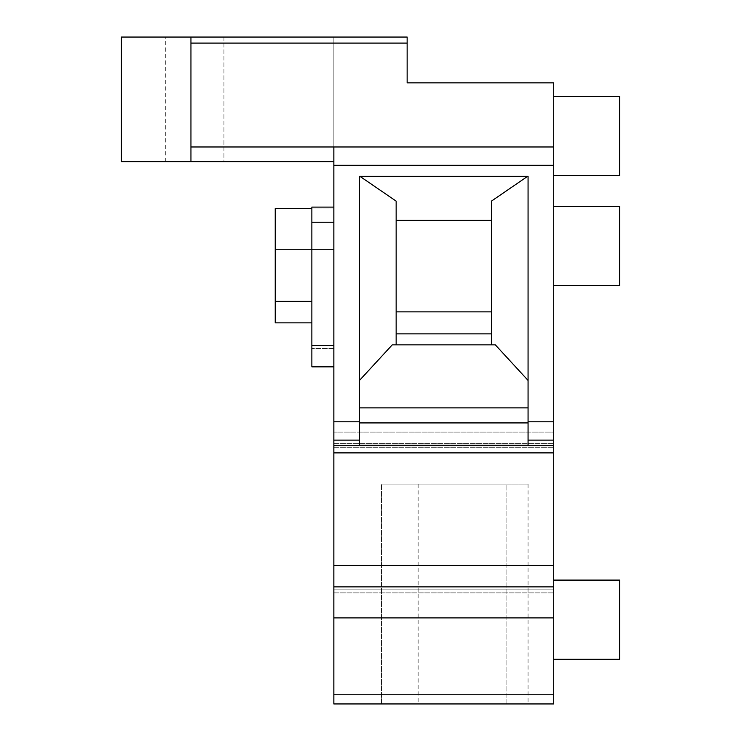 <?xml version="1.0" encoding="UTF-8"?>
<svg xmlns="http://www.w3.org/2000/svg" width="741" height="741" viewBox="0 0 741 741"><rect width="100%" height="100%" fill="white"/><g stroke="black" fill="none" stroke-linecap="round" stroke-linejoin="round"><path stroke-width="0.56" stroke-dasharray="3.71 2.78" d="M333.858 694.789L553.712 694.789L553.712 703.95L333.858 703.95L333.858 146.977L333.858 161.64L121.329 161.64M553.712 694.789L553.712 82.853L407.142 82.853L407.142 43.108L190.946 43.108L190.946 146.977L333.858 146.977L333.858 161.64L333.858 37.05L333.858 161.64M333.858 207.1L311.868 207.1L311.868 322.863L311.868 208.101L333.858 208.101L333.858 207.1L333.858 366.832L333.858 207.1L333.858 208.101L311.868 208.101L311.868 207.1L311.868 366.832L311.868 322.863L275.226 322.863L275.226 208.573L275.226 322.863L311.868 322.863L311.868 366.832L333.858 366.832M553.712 589.095L553.712 592.874L553.712 589.095L333.858 589.095L553.712 589.095M553.712 432.105L553.712 452.89L553.712 422.944L553.712 432.105L333.858 432.105L553.712 432.105M553.712 619.671L553.712 659.249L553.712 619.671M553.712 135.983L553.712 175.561L553.712 135.983M553.712 245.91L553.712 285.489L553.712 245.91M553.712 659.249L619.671 659.249L619.671 580.101L619.671 619.671L619.671 580.101L553.712 580.101M553.712 175.561L619.671 175.561L619.671 96.413L619.671 175.561L619.671 96.413L553.712 96.413M619.671 285.489L619.671 206.341M407.142 43.108L407.142 37.05L121.329 37.05M333.858 146.977L553.712 146.977L333.858 146.977M190.946 43.108L190.946 146.977M223.93 37.05L333.858 37.05L165.299 37.05L223.93 37.05L223.93 161.64L165.299 161.64L223.93 161.64L223.93 37.05M190.946 37.05L190.946 161.64M491.422 344.852L491.422 333.858L491.422 344.852L396.148 344.852L495.321 344.852L528.064 380.411L528.064 176.293L528.064 445.258L528.064 176.293L359.505 176.293L527.694 176.293L491.422 201.126L491.422 344.852L495.321 344.852L392.258 344.852L359.505 380.411L359.505 445.258L528.064 445.258L528.064 422.916L359.505 422.916L359.505 176.293L396.148 201.126L396.148 344.852L392.258 344.852L396.148 344.852L396.148 201.126L396.148 220.262L491.422 220.262L396.148 220.262L396.148 311.868L491.422 311.868L491.422 220.262L396.148 220.262M359.505 422.916L359.505 445.258L359.505 440.117L333.858 440.117L359.505 440.117L359.505 176.293L359.505 380.411M528.064 440.117L553.712 440.117L528.064 440.117M491.422 333.858L491.422 311.868L491.422 333.858L396.148 333.858L396.148 311.868M491.422 201.126L491.422 220.262L491.422 201.126M333.858 452.89L553.712 452.89M333.858 447.258L553.712 447.258L333.858 447.258M333.858 586.881L553.712 586.881M333.858 617.901L553.712 617.901M506.075 703.95L381.495 703.95L506.075 703.95L381.495 703.95L506.075 703.95L506.075 484.095L381.495 484.095L506.075 484.095L381.495 484.095L506.075 484.095L506.075 703.95M473.101 703.95L528.064 703.95L473.101 703.95M528.064 380.411L528.064 422.916M527.694 176.293L359.876 176.293M491.422 311.868L491.422 220.262M396.148 344.852L396.148 333.858M381.495 703.95L381.495 484.095L381.495 703.95M473.101 484.095L528.064 484.095L473.101 484.095M333.858 249.578L275.226 249.578L333.858 249.578M311.868 208.573L275.226 208.573L275.226 322.863L311.868 322.863M333.858 165.299L553.712 165.299M528.064 421.796L553.712 421.796M333.858 421.796L359.505 421.796M333.858 445.619L553.712 445.619M528.064 407.893L359.505 407.893M333.858 443.637L553.712 443.637L333.858 443.637M333.858 565.392L553.712 565.392M333.858 222.244L311.868 222.244M333.858 348.511L311.868 348.511L333.858 348.511M311.868 301.365L275.226 301.365M333.858 345.334L311.868 345.334M165.299 161.64L165.299 37.05M333.858 422.944L553.712 422.944L333.858 422.944M333.858 592.874L553.712 592.874L333.858 592.874M418.137 484.095L418.137 703.95M528.064 484.095L528.064 703.95"/><path stroke-width="1.11" d="M333.858 146.977L333.858 703.95L553.712 703.95L553.712 146.977L333.858 146.977L553.712 146.977L553.712 82.853L407.142 82.853L407.142 43.108L190.946 43.108L190.946 146.977L333.858 146.977M190.946 146.977L190.946 161.64L333.858 161.64M553.712 580.101L619.671 580.101L619.671 659.249L553.712 659.249M553.712 96.413L619.671 96.413L619.671 175.561L553.712 175.561M553.712 206.341L619.671 206.341L619.671 285.489L553.712 285.489M190.946 161.64L121.329 161.64L121.329 37.05L407.142 37.05L407.142 43.108M190.946 37.05L190.946 43.108M333.858 617.901L553.712 617.901M333.858 586.881L553.712 586.881M333.858 452.89L553.712 452.89M528.064 445.258L528.064 440.117L553.712 440.117L528.064 440.117L528.064 176.293L359.505 176.293L359.505 440.117L333.858 440.117L359.505 440.117L359.505 445.258L528.064 445.258M528.064 380.411L495.321 344.852L392.258 344.852L359.505 380.411M527.694 176.293L491.422 201.126L491.422 344.852M396.148 344.852L396.148 201.126L359.876 176.293M491.422 220.262L396.148 220.262M491.422 333.858L396.148 333.858M491.422 311.868L396.148 311.868M333.858 366.832L311.868 366.832L311.868 207.1L333.858 207.1M311.868 322.863L275.226 322.863L275.226 208.573L311.868 208.573M333.858 694.789L553.712 694.789M333.858 565.392L553.712 565.392M333.858 445.619L553.712 445.619M333.858 421.796L359.505 421.796M333.858 165.299L553.712 165.299M528.064 421.796L553.712 421.796M528.064 407.893L359.505 407.893M528.064 422.916L359.505 422.916M311.868 301.365L275.226 301.365M333.858 222.244L311.868 222.244M333.858 345.334L311.868 345.334"/></g></svg>
